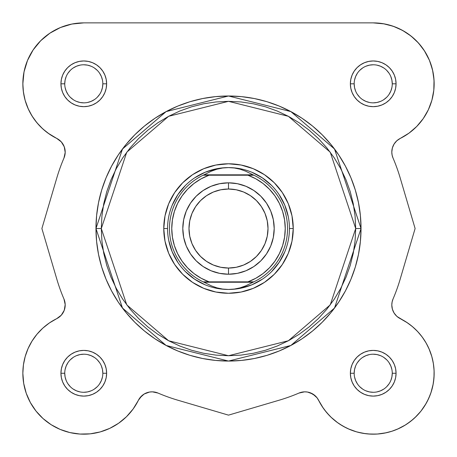 <?xml version="1.0" encoding="UTF-8"?>
<svg xmlns="http://www.w3.org/2000/svg" width="457" height="457" viewBox="0 0 457 457"><rect width="100%" height="100%" fill="white"/><g stroke="black" fill="none" stroke-linecap="round" stroke-linejoin="round"><path stroke-width="0.69" d="M32.019 115.958A60.935 60.935 0 0 1 32.007 115.941L36.954 122.796L42.798 128.903L49.43 134.141L56.725 138.408L47.996 133.13M48.191 34.355L51.812 31.944L48.185 34.361M58.01 28.597L61.906 26.94L58.01 28.597M373.215 22.879L384.326 23.901L373.215 22.879L83.785 22.879L71.898 24.05A60.935 60.935 0 0 1 83.785 22.879L373.215 22.879L383.383 23.735L373.215 22.879A60.935 60.935 0 0 1 400.275 138.408L409.004 133.13L416.727 126.469L423.233 118.614L428.34 109.783L431.899 100.226L433.813 90.206L434.03 80.009L432.545 69.921L429.397 60.215L424.673 51.178L418.509 43.049L411.072 36.069L402.577 30.419L393.26 26.272L383.383 23.735L393.26 26.272L402.577 30.419L411.072 36.069L418.509 43.049M387.856 24.667L395.094 26.94L387.856 24.667M398.99 28.597L405.188 31.944L398.99 28.597M392.009 149.576L392.249 148.416M415.59 329.457L419.018 333.062L415.59 329.457M432.071 357.454L433.47 364.166L432.071 357.454M433.813 366.828L434.139 372.061L433.813 366.828M434.133 374.706L433.522 381.983L434.133 374.706M405.502 424.924L397.516 429.123L405.502 424.924M318.632 400.326L323.259 408.13L318.695 400.446M317.101 397.853L312.834 394.02L310.234 392.774L315.153 395.733L312.834 394.02L307.452 392.037L304.579 391.838L298.975 393.066L304.579 391.838L307.452 392.037L312.834 394.02L317.101 397.853L322.202 406.57L326.498 412.368L331.451 417.612L336.992 422.239L343.036 426.181L349.508 429.38L356.311 431.785L363.349 433.373L370.53 434.121L377.745 434.013L384.897 433.047L391.883 431.248L398.613 428.637L404.982 425.244L410.906 421.126L416.304 416.333L421.097 410.934L425.216 405.011L428.609 398.641L431.219 391.912L433.019 384.925L433.984 377.773L434.093 370.558L433.345 363.378L431.756 356.34L429.346 349.536L426.153 343.064L422.211 337.02L417.584 331.479L412.334 326.527L406.536 322.231L397.144 316.581M298.975 393.066A178.99 178.99 0 0 1 279.118 400.218L228.5 415.139L177.882 400.218A178.99 178.99 0 0 1 158.025 393.066L152.421 391.838L149.548 392.037L144.166 394.02L139.899 397.853L144.166 394.02L141.847 395.733L144.166 394.02L149.548 392.037L152.421 391.838L158.025 393.066L152.421 391.838L149.548 392.037L152.421 391.838L158.025 393.066A178.99 178.99 0 0 0 177.882 400.218L228.5 415.139L279.118 400.218A178.99 178.99 0 0 0 298.975 393.066L304.579 391.838L307.452 392.037L304.579 391.838L298.975 393.066A15.235 15.235 0 0 1 318.62 400.303A60.935 60.935 0 0 0 416.304 416.333A60.935 60.935 0 0 0 400.275 318.649A15.235 15.235 0 0 1 393.037 299.004A178.99 178.99 0 0 0 400.183 279.147L415.11 228.529L400.183 177.916A178.99 178.99 0 0 0 393.037 158.059A15.235 15.235 0 0 1 391.803 152.061L392.386 147.885L394.094 144.029L396.79 140.785L400.275 138.408L397.144 140.476M127.4 415.796L126.086 417.104L127.4 415.796M111.085 427.718L108.897 428.763L111.085 427.718M81.038 434.116L79.689 434.041L81.038 434.116M70.738 432.768L68.436 432.213L70.738 432.768M30.899 403.514L29.711 401.332L30.899 403.514M26.723 394.625L26.055 392.746L26.723 394.625M59.856 316.581L60.587 315.918L59.856 316.581M64.614 309.178L64.494 309.572M65.191 305.465L65.197 304.813L65.191 305.465M64.751 148.416L64.494 147.485L64.751 148.416M62.946 144.092L62.746 143.772L62.946 144.092M60.587 141.139L60.21 140.785L60.587 141.139M72.674 23.901L69.144 24.667M42.69 38.822L39.702 41.741M34.686 47.722L32.755 50.51M27.54 60.375L27.014 61.666M24.21 71.018L23.53 74.742M22.873 82.14L22.993 87.955M23.29 91.103L24.827 99.22M25.141 100.357L28.391 109.2M29.631 111.742L32.995 117.478M34.972 120.288L38.908 125.035M41.33 127.52L46.214 131.782M48.631 133.587L56.611 138.351M59.856 140.476L60.21 140.785M65.037 154.243L64.865 155.214M36.92 122.756A60.935 60.935 0 0 0 56.725 138.408L61.295 141.881L64.254 146.794L65.191 152.455L63.963 158.059A178.99 178.99 0 0 0 56.817 177.916L41.89 228.529L56.817 279.147A178.99 178.99 0 0 0 63.963 299.004A15.235 15.235 0 0 1 56.725 318.649L49.43 322.922L42.798 328.16L36.954 334.261L32.007 341.122L28.06 348.594L25.186 356.546L23.438 364.812L22.85 373.249A60.935 60.935 0 0 1 56.725 318.649L61.295 315.181L64.254 310.269L65.191 304.608L64.991 307.481M49.899 322.602L47.802 324.07M43.609 327.429L41.41 329.457M37.982 333.062L36.006 335.427M33.058 339.482L31.482 341.979M28.871 346.84L27.871 349.022M25.175 356.586L24.981 357.265M23.53 364.166L23.187 366.822M22.861 372.078L22.867 374.706M23.478 381.983L23.81 384.011M35.989 411.043L36.274 411.397M42.158 417.749L44.049 419.44M50.087 424.016L51.498 424.924M59.484 429.123L61.569 429.986M88.881 433.967L91.417 433.699M99.369 432.151L100.403 431.871M117.369 424.09L119.151 422.868M132.267 410.152L133.741 408.13M158.025 393.066A15.235 15.235 0 0 0 138.38 400.303A60.935 60.935 0 0 1 22.85 373.249L23.701 383.412L26.243 393.288L30.391 402.606L36.034 411.106L43.021 418.538L51.144 424.702L60.187 429.426L69.887 432.573L79.981 434.059L90.178 433.842L100.197 431.928L109.754 428.369L118.586 423.262L126.44 416.755L133.101 409.032L139.899 397.853L138.38 400.303L141.847 395.733M324.738 410.163L329.594 415.79M330.914 417.104L337.849 422.868M339.637 424.09L345.915 427.718M348.103 428.763L356.597 431.871M357.631 432.151L365.583 433.699M368.119 433.967L375.962 434.116M377.311 434.041L386.262 432.768M406.913 424.016L412.951 419.44M414.842 417.749L420.697 411.437M421.011 411.043L426.101 403.514M427.289 401.332L430.277 394.625M430.945 392.746L433.19 384.011M431.814 356.546L428.94 348.594M428.129 346.84L425.518 341.979M423.942 339.482L421 335.432M413.385 327.429L409.198 324.07M407.57 322.922L400.275 318.649A15.235 15.235 0 0 1 391.803 305.002L392.117 301.94L393.037 299.004L392.135 301.849M396.413 315.918L393.991 312.862L392.506 309.572M392.249 308.646L391.809 305.465M391.803 304.813L391.963 302.82M391.963 154.238L391.809 152.455M392.506 147.485L394.054 144.092M393.991 144.195L396.413 141.139M408.369 133.587L410.786 131.782M415.67 127.52L418.092 125.035M422.028 120.288L424.005 117.478M427.369 111.742L428.609 109.2M431.859 100.357L432.156 99.278M433.71 91.103L434.007 87.973M434.127 82.14L433.47 74.754M432.79 71.018L429.986 61.666M429.46 60.375L424.245 50.51M422.314 47.722L417.298 41.747M414.31 38.822L408.815 34.361M28.066 108.486A60.935 60.935 0 0 1 23.427 92.188M22.85 83.865A60.935 60.935 0 0 1 49.967 33.127M95.97 228.529L122.476 308.047L166.131 345.469L228.5 361.059L290.869 345.469L334.524 308.047L361.03 228.529L355.7 228.529L330.257 304.848L288.356 340.762L228.5 355.729L168.644 340.762L126.743 304.848L101.3 228.529L95.97 228.529L96.61 215.538L98.518 202.674L101.677 190.061L106.058 177.813L111.617 166.057L118.306 154.9L126.052 144.452L134.786 134.815L144.423 126.081L154.872 118.334L166.028 111.651L177.784 106.087L190.026 101.705L202.645 98.546L215.51 96.638L228.5 95.999L241.49 96.638L254.355 98.546L266.974 101.705L279.216 106.087L290.972 111.651L302.128 118.334L312.577 126.081L322.214 134.815L330.948 144.452L338.694 154.9L345.383 166.057L350.942 177.813L355.323 190.061L358.482 202.674L360.39 215.538L361.03 228.529A132.53 132.53 0 0 1 228.5 361.059A132.53 132.53 0 0 1 95.97 228.529A132.53 132.53 0 0 1 228.5 95.999A132.53 132.53 0 0 1 361.03 228.529L360.39 241.519L358.482 254.383L355.323 267.002L350.942 279.244L345.383 291.006L338.694 302.157L330.948 312.605L322.214 322.242L312.577 330.977L302.128 338.723L290.972 345.412L279.216 350.97L266.974 355.352L254.355 358.511L241.49 360.419L228.5 361.059L215.51 360.419L202.645 358.511L190.026 355.352L177.784 350.97L166.028 345.412L154.872 338.723L144.423 330.977L134.786 322.242L126.052 312.605L118.306 302.157L111.617 291.006L106.058 279.244L101.677 267.002L98.518 254.383L96.61 241.519L95.97 228.529L101.3 228.529L101.917 240.999L103.745 253.344L106.778 265.454L110.982 277.205L116.324 288.493L122.739 299.198L130.176 309.223L138.557 318.472L147.805 326.858L157.831 334.29L168.542 340.711L179.824 346.046L191.574 350.251L203.685 353.284L216.03 355.118L228.5 355.729L240.97 355.118L253.315 353.284L265.426 350.251L277.176 346.046L288.458 340.711L299.169 334.29L309.195 326.858L318.443 318.472L326.824 309.223L334.261 299.198L340.676 288.493L346.018 277.205L350.222 265.454L353.255 253.344L355.083 240.999L355.7 228.529L355.083 216.064L353.255 203.713L350.222 191.609L346.018 179.852L340.676 168.57L334.261 157.859L326.824 147.834L318.443 138.585L309.195 130.205L299.169 122.767L288.458 116.352L277.176 111.011L265.426 106.807L253.315 103.773L240.97 101.945L228.5 101.334L216.03 101.945L203.685 103.773L191.574 106.807L179.824 111.011L168.542 116.352L157.831 122.767L147.805 130.205L138.557 138.585L130.176 147.834L122.739 157.859L116.324 168.57L110.982 179.852L106.778 191.609L103.745 203.713L101.917 216.064L101.3 228.529L126.743 152.21L168.644 116.295L228.5 101.334L288.356 116.295L330.257 152.21L355.7 228.529L361.03 228.529L334.524 149.011L290.869 111.594L228.5 95.999L166.131 111.594L122.476 149.011L95.97 228.529M64.74 373.238L64.74 373.249A19.04 19.04 0 0 0 83.785 392.289A19.04 19.04 0 0 0 102.825 373.249A19.04 19.04 0 0 0 83.785 354.204A19.04 19.04 0 0 0 64.74 373.249L60.935 373.249A22.85 22.85 0 0 1 83.785 350.399A22.85 22.85 0 0 1 106.635 373.249L102.825 373.249A19.04 19.04 0 0 1 83.785 392.289A19.04 19.04 0 0 1 64.74 373.249A19.04 19.04 0 0 1 83.785 354.204A19.04 19.04 0 0 1 102.825 373.249L102.459 369.53L101.374 365.96M64.74 83.82L64.74 83.814A19.04 19.04 0 0 0 83.785 102.854A19.04 19.04 0 0 0 102.825 83.814A19.04 19.04 0 0 0 83.785 64.774A19.04 19.04 0 0 0 64.74 83.814L60.935 83.814A22.85 22.85 0 0 1 83.785 60.964A22.85 22.85 0 0 1 106.635 83.814L102.825 83.814A19.04 19.04 0 0 1 83.785 102.854A19.04 19.04 0 0 1 64.74 83.814A19.04 19.04 0 0 1 83.785 64.774A19.04 19.04 0 0 1 102.825 83.814L102.459 87.527L101.374 91.097M392.26 83.82L392.26 83.814A19.04 19.04 0 0 0 373.215 64.774A19.04 19.04 0 0 0 354.175 83.814L350.365 83.814A22.85 22.85 0 0 1 373.215 60.964A22.85 22.85 0 0 1 396.065 83.814L392.26 83.814A19.04 19.04 0 0 1 373.215 102.854A19.04 19.04 0 0 1 354.175 83.814A19.04 19.04 0 0 1 373.215 64.774A19.04 19.04 0 0 1 392.26 83.814L391.895 80.101L390.809 76.525M392.26 373.238L392.26 373.249A19.04 19.04 0 0 0 373.215 354.204A19.04 19.04 0 0 0 354.175 373.249L350.365 373.249A22.85 22.85 0 0 1 373.215 350.399A22.85 22.85 0 0 1 396.065 373.249L392.26 373.249A19.04 19.04 0 0 1 373.215 392.289A19.04 19.04 0 0 1 354.175 373.249A19.04 19.04 0 0 1 373.215 354.204A19.04 19.04 0 0 1 392.26 373.249L391.895 376.962L390.809 380.532M293.24 228.529L289.435 228.529L293.24 228.529L292 241.159L288.316 253.304L282.329 264.5L274.28 274.309L264.466 282.363L253.275 288.344L241.13 292.029L228.5 293.274L215.87 292.029L203.725 288.344L192.534 282.363L182.72 274.309L174.671 264.5L168.684 253.304L165 241.159L163.76 228.529A64.74 64.74 0 0 1 228.5 163.789A64.74 64.74 0 0 1 293.24 228.529A64.74 64.74 0 0 1 228.5 293.274A64.74 64.74 0 0 1 163.76 228.529L165 215.898L168.684 203.753L174.671 192.563L182.72 182.749L192.534 174.7L203.725 168.719L215.87 165.034L228.5 163.789L241.13 165.034L253.275 168.719L264.466 174.7L274.28 182.749L282.329 192.563L288.316 203.753L292 215.898L293.24 228.529M167.565 228.529L163.76 228.529L167.565 228.529M71.898 24.05L60.467 27.517L49.933 33.15L40.696 40.724L33.121 49.962L27.489 60.495L24.021 71.926L22.85 83.814A60.935 60.935 0 0 1 83.785 22.879M25.186 100.517L23.438 92.245L22.85 83.814L23.438 92.245L25.186 100.517L28.06 108.463L32.007 115.941L28.06 108.463M64.843 301.746L63.963 299.004L65.191 304.608M400.275 318.649L396.79 316.273L394.094 313.034L392.386 309.178L391.803 305.002L392.386 309.178L394.094 313.034L396.79 316.273L400.275 318.649M393.037 158.059L392.117 155.123L391.803 152.061L392.117 155.123L393.037 158.059A178.99 178.99 0 0 1 400.183 177.916L415.11 228.529L400.183 279.147A178.99 178.99 0 0 1 393.037 299.004A15.235 15.235 0 0 0 391.803 305.002M354.175 373.255L354.175 373.249A19.04 19.04 0 0 0 373.215 392.289A19.04 19.04 0 0 0 392.26 373.249L396.065 373.249A22.85 22.85 0 0 1 373.215 396.099A22.85 22.85 0 0 1 350.365 373.249L350.805 368.788L352.107 364.503L354.215 360.55L357.06 357.088L360.522 354.249L364.475 352.136L368.759 350.833L373.215 350.399L377.676 350.833L381.961 352.136L385.914 354.249L389.375 357.088L392.215 360.55L394.328 364.503L395.625 368.788L396.065 373.249L395.625 377.705L394.328 381.989L392.215 385.942L389.375 389.404L385.914 392.243L381.961 394.357L377.676 395.659L373.215 396.099L368.759 395.659L364.475 394.357L360.522 392.243L357.06 389.404L354.215 385.942L352.107 381.989L350.805 377.705L350.365 373.249L354.175 373.249L354.541 369.53L355.626 365.96M354.175 83.808L354.175 83.814A19.04 19.04 0 0 0 373.215 102.854A19.04 19.04 0 0 0 392.26 83.814L396.065 83.814A22.85 22.85 0 0 1 373.215 106.664A22.85 22.85 0 0 1 350.365 83.814L350.805 79.358L352.107 75.068L354.215 71.121L357.06 67.653L360.522 64.814L364.475 62.7L368.759 61.404L373.215 60.964L377.676 61.404L381.961 62.7L385.914 64.814L389.375 67.653L392.215 71.121L394.328 75.068L395.625 79.358L396.065 83.814L395.625 88.27L394.328 92.56L392.215 96.507L389.375 99.969L385.914 102.814L381.961 104.921L377.676 106.224L373.215 106.664L368.759 106.224L364.475 104.921L360.522 102.814L357.06 99.969L354.215 96.507L352.107 92.56L350.805 88.27L350.365 83.814L354.175 83.814L354.541 87.527L355.626 91.097M102.825 83.814L106.635 83.814A22.85 22.85 0 0 1 83.785 106.664A22.85 22.85 0 0 1 60.935 83.814L61.375 79.358L62.672 75.068L64.785 71.121L67.625 67.653L71.086 64.814L75.039 62.7L79.324 61.404L83.785 60.964L88.241 61.404L92.525 62.7L96.478 64.814L99.94 67.653L102.785 71.121L104.893 75.068L106.195 79.358L106.635 83.814L106.195 88.27L104.893 92.56L102.785 96.507L99.94 99.969L96.478 102.814L92.525 104.921L88.241 106.224L83.785 106.664L79.324 106.224L75.039 104.921L71.086 102.814L67.625 99.969L64.785 96.507L62.672 92.56L61.375 88.27L60.935 83.814L64.74 83.814L65.105 80.101L66.191 76.525M102.825 373.249L106.635 373.249A22.85 22.85 0 0 1 83.785 396.099A22.85 22.85 0 0 1 60.935 373.249L61.375 368.788L62.672 364.503L64.785 360.55L67.625 357.088L71.086 354.249L75.039 352.136L79.324 350.833L83.785 350.399L88.241 350.833L92.525 352.136L96.478 354.249L99.94 357.088L102.785 360.55L104.893 364.503L106.195 368.788L106.635 373.249L106.195 377.705L104.893 381.989L102.785 385.942L99.94 389.404L96.478 392.243L92.525 394.357L88.241 395.659L83.785 396.099L79.324 395.659L75.039 394.357L71.086 392.243L67.625 389.404L64.785 385.942L62.672 381.989L61.375 377.705L60.935 373.249L64.74 373.249L65.105 376.962L66.191 380.532M424.673 51.178L429.397 60.215M434.03 80.009L433.813 90.206M394.094 144.029L392.386 147.885L391.803 152.061A15.235 15.235 0 0 1 400.275 138.408M429.346 349.536L431.756 356.34L433.345 363.378M433.984 377.773L433.019 384.925L431.219 391.912L428.609 398.641L425.216 405.011L421.097 410.934L416.304 416.333M404.982 425.244L398.613 428.637L391.883 431.248M384.897 433.047L377.745 434.013L370.53 434.121M349.508 429.38L343.036 426.181M331.451 417.612L326.498 412.368M310.234 392.774L307.452 392.037M133.101 409.032L126.44 416.755M118.586 423.262L109.754 428.369M60.187 429.426L51.144 424.702M36.034 411.106L30.391 402.606M25.186 356.546L28.06 348.594M42.798 128.903L36.954 122.796L32.007 115.941M33.121 49.962L40.696 40.724L49.933 33.15L60.467 27.517M172.203 251.847L168.736 240.416L172.203 251.847L177.836 262.381M194.648 279.193L185.416 271.618L194.648 279.193L205.182 284.825M251.818 284.825L240.388 288.293L251.818 284.825L262.352 279.193M279.164 262.381L271.584 271.618L279.164 262.381L284.797 251.847M284.797 205.21L288.264 216.641L284.797 205.21L279.164 194.676M262.352 177.864L271.584 185.445L262.352 177.864L251.818 172.232M205.182 172.232L216.612 168.764L205.182 172.232L194.648 177.864M177.836 194.676L185.416 185.445L177.836 194.676L172.203 205.21M67.944 383.823L70.321 386.713M73.2 389.073L76.496 390.838L80.066 391.923M83.78 392.289L87.498 391.923L91.069 390.838M94.359 389.084L97.25 386.713M99.615 383.829L101.374 380.532L102.459 376.962M99.62 362.675L97.25 359.785M94.365 357.42L91.069 355.655L87.498 354.569M83.791 354.204L80.066 354.569L76.496 355.655M73.211 357.408L70.321 359.785M67.956 362.664L66.191 365.96L65.105 369.53M67.944 73.24L70.321 70.349M73.2 67.984L76.496 66.219L80.066 65.14M83.78 64.774L87.498 65.14L91.069 66.219M94.359 67.979L97.25 70.349M99.615 73.229L101.374 76.525L102.459 80.101M99.62 94.388L97.25 97.278M94.365 99.643L91.069 101.403L87.498 102.488M83.791 102.854L80.066 102.488L76.496 101.403M73.211 99.649L70.321 97.278M67.956 94.399L66.191 91.097L65.105 87.527M357.38 362.675L359.75 359.785M362.635 357.42L365.931 355.655L369.502 354.569M373.209 354.204L376.934 354.569L380.504 355.655M383.789 357.408L386.679 359.785M389.044 362.664L390.809 365.96L391.895 369.53M389.056 383.823L386.679 386.713M383.8 389.073L380.504 390.838L376.934 391.923M373.22 392.289L369.502 391.923L365.931 390.838M362.641 389.084L359.75 386.713M357.385 383.829L355.626 380.532L354.541 376.962M357.38 94.388L359.75 97.278M362.635 99.643L365.931 101.403L369.502 102.488M373.209 102.854L376.934 102.488L380.504 101.403M383.789 99.649L386.679 97.278M389.044 94.399L390.809 91.097L391.895 87.527M389.056 73.24L386.679 70.349M383.8 67.984L380.504 66.219L376.934 65.14M373.22 64.774L369.502 65.14L365.931 66.219M362.641 67.979L359.75 70.349M357.385 73.229L355.626 76.525L354.541 80.101M63.963 299.004A178.99 178.99 0 0 1 56.817 279.147L41.89 228.529L56.817 177.916A178.99 178.99 0 0 1 63.963 158.059A15.235 15.235 0 0 0 56.725 138.408A60.935 60.935 0 0 1 22.85 83.814M228.5 274.229A45.7 45.7 0 0 1 182.8 228.529A45.7 45.7 0 0 1 228.5 182.829A45.7 45.7 0 0 0 182.8 228.529A45.7 45.7 0 0 0 228.5 274.229L228.5 268.048A39.513 39.513 0 0 1 188.987 228.529A39.513 39.513 0 0 1 228.5 189.015L228.5 182.829L219.583 183.708L211.014 186.307L203.108 190.529L196.184 196.213L190.5 203.142L186.279 211.043L183.68 219.611L182.8 228.529L183.68 237.446L186.279 246.02L190.5 253.921L196.184 260.844L203.108 266.528L211.014 270.75L219.583 273.349L228.5 274.229L237.417 273.349L245.986 270.75L253.892 266.528L260.816 260.844L266.5 253.921L270.721 246.02L273.32 237.446L274.2 228.529L273.32 219.611L270.721 211.043L266.5 203.142L260.816 196.213L253.892 190.529L245.986 186.307L237.417 183.708L228.5 182.829L228.5 189.015L236.212 189.775L243.621 192.02L250.453 195.676L256.44 200.589L261.358 206.575L265.009 213.408L267.254 220.822L268.013 228.529L267.254 236.24L265.009 243.65L261.358 250.482L256.44 256.468L250.453 261.387L243.621 265.037L236.212 267.288L228.5 268.048L220.788 267.288L213.379 265.037L206.547 261.387L200.56 256.468L195.642 250.482L191.991 243.65L189.746 236.24L188.987 228.529L189.746 220.822L191.991 213.408L195.642 206.575L200.56 200.589L206.547 195.676L213.379 192.02L220.788 189.775L228.5 189.015A39.513 39.513 0 0 1 268.013 228.529A39.513 39.513 0 0 1 228.5 268.048L228.5 274.229A45.7 45.7 0 0 0 274.2 228.529A45.7 45.7 0 0 0 228.5 182.829A45.7 45.7 0 0 1 274.2 228.529A45.7 45.7 0 0 1 228.5 274.229M228.5 289.464A60.935 60.935 0 0 1 167.565 228.529A60.935 60.935 0 0 1 228.5 167.599L234.344 167.999L240.085 169.199L245.626 171.181L253.835 175.214L247.923 175.214L255.806 178.79L263.055 183.52L269.499 189.295L274.988 195.99L279.393 203.439L282.62 211.471L284.585 219.897L285.242 228.529L284.585 237.16L282.62 245.592L279.393 253.624L274.988 261.073L269.499 267.762L263.055 273.543L255.806 278.273L247.923 281.849L209.078 281.849L201.194 278.273L193.945 273.543L187.501 267.762L182.012 261.073L177.607 253.624L174.38 245.592L172.415 237.16L171.758 228.529L172.415 219.897L174.38 211.471L177.607 203.439L182.012 195.99L187.501 189.295L193.945 183.52L201.194 178.79L209.078 175.214L247.923 175.214L203.165 175.214L203.982 174.831L253.018 174.831L203.982 174.831L211.374 171.181L216.915 169.199L222.656 167.999L228.5 167.599A60.935 60.935 0 0 0 167.565 228.529A60.935 60.935 0 0 0 228.5 289.464L234.344 289.058L240.085 287.859L245.626 285.876L253.018 282.226L203.982 282.226L211.374 285.876L216.915 287.859L222.656 289.058L228.5 289.464L222.656 289.058L216.915 287.859L211.374 285.876L203.982 282.226L253.018 282.226L253.835 281.849L203.165 281.849L203.982 282.226L203.165 281.849A59.027 59.027 0 0 1 203.165 175.214L211.374 171.181L216.915 169.199L222.656 167.999L228.5 167.599L234.344 167.999L240.085 169.199L245.626 171.181L253.835 175.214A59.027 59.027 0 0 1 253.835 281.849L245.626 285.876L240.085 287.859L234.344 289.058L228.5 289.464A60.935 60.935 0 0 0 289.435 228.529A60.935 60.935 0 0 0 228.5 167.599A60.935 60.935 0 0 1 289.435 228.529A60.935 60.935 0 0 1 228.5 289.464M203.165 175.214A59.027 59.027 0 0 0 203.165 281.849L209.078 281.849A56.742 56.742 0 0 1 209.078 175.214L205.25 175.214M253.835 281.849A59.027 59.027 0 0 0 253.835 175.214L247.923 175.214A56.742 56.742 0 0 1 247.923 281.849L251.75 281.849M207.392 175.214L203.485 175.214L207.392 175.214M249.608 281.849L253.515 281.849L249.608 281.849"/></g></svg>
